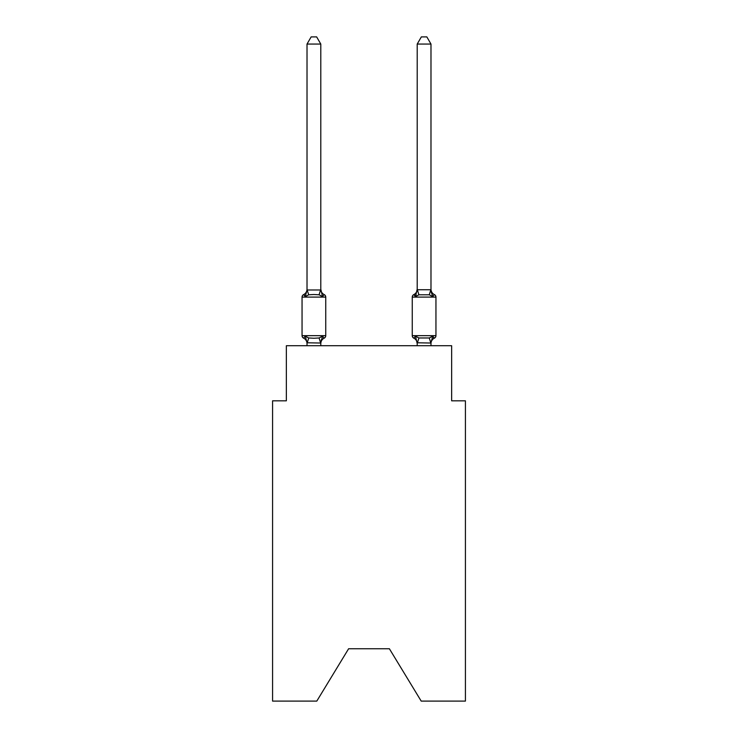 <?xml version="1.0" encoding="UTF-8"?>
<svg xmlns="http://www.w3.org/2000/svg" width="738" height="738" viewBox="0 0 738 738"><rect width="100%" height="100%" fill="white"/><g stroke="black" fill="none" stroke-linecap="round" stroke-linejoin="round"><path stroke-width="1.11" d="M389.387 648.757L421.204 701.1L465.42 701.1L465.42 400.817L451.647 400.817L451.647 345.725L286.353 345.725L286.353 400.817L272.58 400.817L272.58 701.1L316.796 701.1L348.613 648.757L389.387 648.757L348.613 648.757M415.485 296.556L413.797 294.619A6.061 6.061 0 0 0 417.21 289.167L415.485 296.556L413.797 294.619L415.485 296.556L416.131 294.379L415.485 296.556L413.797 294.619L415.485 296.556L413.797 294.619L415.485 296.556L416.131 294.379L415.485 296.556L413.797 294.619L415.485 296.556L413.797 294.619L415.485 296.556L416.131 294.379L415.485 296.556L413.797 294.619L415.485 296.556L413.797 294.619L415.485 296.556L416.131 294.379L415.485 296.556L413.797 294.619L415.485 296.556L413.797 294.619L415.485 296.556L416.131 294.379L415.485 296.556L418.926 294.785L429.267 294.785L432.708 296.556L431.269 292.054L432.708 296.556L431.269 292.054L432.708 296.556L431.269 292.054L432.708 296.556L431.269 292.054L432.708 296.556L431.269 292.054L432.708 296.556L434.396 294.619A2.758 2.758 0 0 1 435.946 297.1L435.946 335.67A2.758 2.758 0 0 1 434.396 338.142L432.708 336.205L434.396 338.142L433.612 337.764M430.983 345.725L430.983 343.032L417.21 342.783L417.21 343.594L415.485 336.205L413.797 338.142A6.061 6.061 0 0 1 417.21 343.594A6.061 6.061 0 0 0 413.797 338.142A6.061 6.061 0 0 1 417.21 343.594A6.061 6.061 0 0 0 413.797 338.142A6.061 6.061 0 0 1 417.21 343.594A6.061 6.061 0 0 0 413.797 338.142L415.485 336.205L413.797 338.142A6.061 6.061 0 0 1 417.21 343.594A6.061 6.061 0 0 0 413.797 338.142L415.485 336.205L413.797 338.142A6.061 6.061 0 0 1 417.21 343.594A6.061 6.061 0 0 0 413.797 338.142A2.758 2.758 0 0 1 412.256 335.67A2.758 2.758 0 0 0 413.797 338.142L415.485 336.205L413.797 338.142L415.485 336.205L413.797 338.142L415.485 336.205L418.926 337.976L429.267 337.976L432.708 336.205L434.396 338.142A2.758 2.758 0 0 0 435.946 335.67A2.758 2.758 0 0 1 434.396 338.142A2.758 2.758 0 0 0 435.946 335.67A2.758 2.758 0 0 1 434.396 338.142A2.758 2.758 0 0 0 435.946 335.67A2.758 2.758 0 0 1 434.396 338.142A2.758 2.758 0 0 0 435.946 335.67A2.758 2.758 0 0 1 434.396 338.142A2.758 2.758 0 0 0 435.946 335.67L412.256 335.67L412.256 297.1A2.758 2.758 0 0 1 413.797 294.619L414.59 294.997M430.983 343.032L430.983 343.594A6.061 6.061 0 0 1 434.396 338.142M413.797 294.619A2.758 2.758 0 0 0 412.256 297.1L435.946 297.1A2.758 2.758 0 0 0 434.396 294.619A6.061 6.061 0 0 1 430.983 289.167L430.983 44.059L417.21 44.059L417.21 289.739L430.983 289.739M320.79 343.594A6.061 6.061 0 0 1 324.203 338.142L322.515 336.205L324.203 338.142L322.515 336.205L324.203 338.142L322.515 336.205L324.203 338.142L322.515 336.205L324.203 338.142L322.515 336.205L320.79 343.032L307.017 342.783L307.017 343.594A6.061 6.061 0 0 0 303.604 338.142A2.758 2.758 0 0 1 302.054 335.67A2.758 2.758 0 0 0 303.604 338.142A2.758 2.758 0 0 1 302.054 335.67A2.758 2.758 0 0 0 303.604 338.142A2.758 2.758 0 0 1 302.054 335.67A2.758 2.758 0 0 0 303.604 338.142A2.758 2.758 0 0 1 302.054 335.67A2.758 2.758 0 0 0 303.604 338.142A2.758 2.758 0 0 1 302.054 335.67A2.758 2.758 0 0 0 303.604 338.142A2.758 2.758 0 0 1 302.054 335.67A2.758 2.758 0 0 0 303.604 338.142A2.758 2.758 0 0 1 302.054 335.67A2.758 2.758 0 0 0 303.604 338.142A2.758 2.758 0 0 1 302.054 335.67A2.758 2.758 0 0 0 303.604 338.142A2.758 2.758 0 0 1 302.054 335.67A2.758 2.758 0 0 0 303.604 338.142A2.758 2.758 0 0 1 302.054 335.67A2.758 2.758 0 0 0 303.604 338.142L305.292 336.205L303.604 338.142L305.292 336.205L303.604 338.142L305.292 336.205L303.604 338.142L305.292 336.205L303.604 338.142L305.292 336.205L303.604 338.142L305.292 336.205L308.733 337.976L313.899 338.253L319.074 337.976L322.515 336.205L324.203 338.142A2.758 2.758 0 0 0 325.744 335.67L325.744 297.1A2.758 2.758 0 0 0 324.203 294.619A2.758 2.758 0 0 1 325.744 297.1A2.758 2.758 0 0 0 324.203 294.619A2.758 2.758 0 0 1 325.744 297.1A2.758 2.758 0 0 0 324.203 294.619A2.758 2.758 0 0 1 325.744 297.1A2.758 2.758 0 0 0 324.203 294.619A2.758 2.758 0 0 1 325.744 297.1A2.758 2.758 0 0 0 324.203 294.619A2.758 2.758 0 0 1 325.744 297.1A2.758 2.758 0 0 0 324.203 294.619A2.758 2.758 0 0 1 325.744 297.1A2.758 2.758 0 0 0 324.203 294.619A2.758 2.758 0 0 1 325.744 297.1A2.758 2.758 0 0 0 324.203 294.619A2.758 2.758 0 0 1 325.744 297.1A2.758 2.758 0 0 0 324.203 294.619A2.758 2.758 0 0 1 325.744 297.1A2.758 2.758 0 0 0 324.203 294.619A2.758 2.758 0 0 1 325.744 297.1L302.054 297.1A2.758 2.758 0 0 1 303.604 294.619L304.388 294.997M322.515 296.556L319.074 294.785L313.899 294.508L308.733 294.785L305.292 296.556L303.604 294.619A6.061 6.061 0 0 0 307.017 289.167L307.017 289.988L307.017 289.167L307.017 289.988L307.017 289.167L307.017 289.988L307.017 289.167L307.017 289.988L307.017 289.167L307.017 289.988L307.017 289.167L307.017 289.988L320.79 289.988L320.79 289.167L322.515 296.556L324.203 294.619A6.061 6.061 0 0 1 320.79 289.167M320.79 342.783L321.436 339.535L320.79 342.783M320.79 44.059L307.017 44.059L311.15 36.9L316.657 36.9L320.79 44.059L320.79 289.988M305.292 296.556L303.604 294.619L305.292 296.556L303.604 294.619L305.292 296.556L303.604 294.619L305.292 296.556L303.604 294.619L305.292 296.556L307.017 289.988M417.21 345.725L417.21 342.783M302.054 297.1L302.054 335.67L325.744 335.67M307.017 44.059L307.017 289.739L308.733 294.785M320.79 345.725L320.79 343.032M307.017 345.725L307.017 343.032M305.292 336.205L307.017 342.783M430.983 342.783L432.708 336.205M434.396 294.619A6.061 6.061 0 0 1 430.983 289.167M432.708 296.556L430.983 289.988M417.21 44.059L421.343 36.9L426.85 36.9L430.983 44.059M308.733 337.976L307.128 343.059M319.074 337.976L320.679 343.059M320.679 289.702L319.074 294.785M430.872 343.059L429.267 337.976M417.321 343.059L418.926 337.976M429.267 294.785L430.872 289.702M418.926 294.785L417.321 289.702"/></g></svg>
